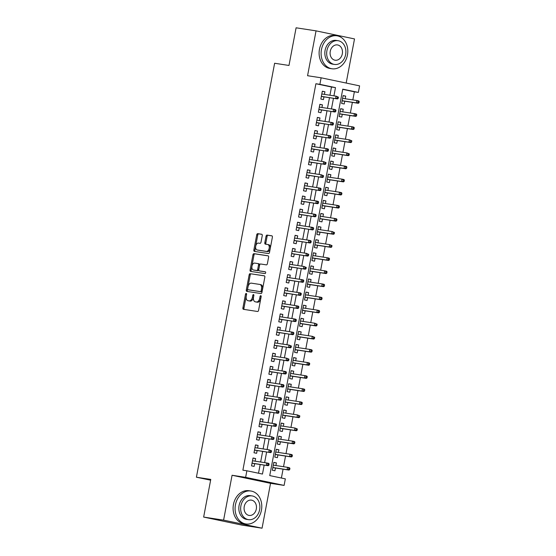 <?xml version="1.0" encoding="UTF-8"?>
<svg xmlns="http://www.w3.org/2000/svg" width="556" height="556" viewBox="0 0 556 556"><rect width="100%" height="100%" fill="white"/><g stroke="black" fill="none" stroke-linecap="round" stroke-linejoin="round"><path stroke-width="0.83" d="M246.211 293.443A0.917 0.556 -78.2 0 0 245.495 294.256L242.909 307.92A1.307 0.792 -78.2 0 0 243.424 309.324A1.307 0.792 -78.2 0 0 243.452 309.324L257.546 311.485A1.307 0.792 -78.2 0 0 258.575 310.317L261.153 296.654A0.917 0.556 -78.2 0 0 260.792 295.674A0.917 0.556 -78.2 0 0 260.778 295.674A0.917 0.556 -78.2 0 0 260.055 296.487L259.721 298.259A4.191 2.53 -78.2 0 1 256.441 301.984L255.267 301.811A4.191 2.53 -78.2 0 1 255.183 301.79A4.191 2.53 -78.2 0 1 253.536 297.307L253.87 295.542A0.917 0.556 -78.2 0 0 253.508 294.562A0.917 0.556 -78.2 0 0 253.494 294.555A0.917 0.556 -78.2 0 0 252.771 295.375L252.438 297.14A4.191 2.53 -78.2 0 1 249.157 300.872L247.983 300.692A4.191 2.53 -78.2 0 1 247.9 300.678A4.191 2.53 -78.2 0 1 246.252 296.195L246.586 294.423A0.917 0.556 -78.2 0 0 246.232 293.443A0.917 0.556 -78.2 0 0 246.211 293.443M246.614 294.193A0.917 0.556 -78.2 0 0 246.53 294.478L243.952 308.135A1.307 0.792 -78.2 0 0 244.272 309.449M261.181 296.424A0.917 0.556 -78.2 0 0 261.098 296.709L260.764 298.475L259.721 298.259M253.897 295.312A0.917 0.556 -78.2 0 0 253.814 295.59L253.48 297.363L252.438 297.14M262.244 235.668A1.307 0.792 -78.2 0 0 261.73 234.264A1.307 0.792 -78.2 0 0 261.702 234.264L257.748 233.652A1.307 0.792 -78.2 0 0 256.726 234.82L253.856 249.991A1.307 0.792 -78.2 0 0 254.37 251.395A1.307 0.792 -78.2 0 0 254.398 251.402L268.492 253.557A1.307 0.792 -78.2 0 0 269.514 252.389L272.384 237.217A1.307 0.792 -78.2 0 0 271.87 235.82A1.307 0.792 -78.2 0 0 271.842 235.814L267.068 235.084A1.307 0.792 -78.2 0 0 266.039 236.244L264.816 242.743A1.307 0.792 -78.2 0 0 265.33 244.14A1.307 0.792 -78.2 0 0 265.358 244.147L267.721 244.508A3.503 2.12 -78.2 0 1 267.79 244.522A3.503 2.12 -78.2 0 1 269.16 248.33A3.503 2.12 -78.2 0 1 266.421 251.388L257.143 249.971A3.503 2.12 -78.2 0 1 257.074 249.957A3.503 2.12 -78.2 0 1 255.711 246.148A3.503 2.12 -78.2 0 1 258.443 243.09L259.993 243.326A1.307 0.792 -78.2 0 0 261.014 242.159L262.244 235.668M329.944 95.229L331.494 87.007L315.898 83.741L319.888 84.345L321.125 77.798L359.593 85.867L358.356 92.421L342.76 89.148L269.743 475.588L285.339 478.862L284.102 485.409L245.634 477.34L246.871 470.793L262.467 474.059L264.163 465.094M203.649 517.073L223.595 520.131L262.057 528.2L242.117 525.142L203.649 517.073L210.766 479.411L196.407 477.215L274.622 63.259L288.981 65.462L296.098 27.8L316.044 30.858L307.565 75.72L321.125 77.798M262.057 528.2L270.536 483.331L232.074 475.262L223.595 520.131M232.074 475.262L245.634 477.34M315.898 83.741L242.882 470.181L246.871 470.793M250.193 273.642A1.307 0.792 -78.2 0 0 249.164 274.81L246.301 289.982A1.307 0.792 -78.2 0 0 246.815 291.386L260.938 293.547A1.307 0.792 -78.2 0 0 261.959 292.38L264.83 277.208A1.307 0.792 -78.2 0 0 264.315 275.811A1.307 0.792 -78.2 0 0 264.288 275.804L251.236 273.865A1.307 0.792 -78.2 0 0 250.207 275.025L247.337 290.197A1.307 0.792 -78.2 0 0 247.656 291.511M268.284 255.899L255.009 253.87A1.307 0.792 -78.2 0 0 253.988 255.03L251.117 270.209L250.075 269.987L252.945 254.815A1.307 0.792 -78.2 0 1 253.974 253.647L268.068 255.809A1.307 0.792 -78.2 0 1 268.089 255.816A1.307 0.792 -78.2 0 1 268.604 257.213L267.38 263.711A1.307 0.792 -78.2 0 1 266.352 264.871L260.639 263.996A1.307 0.792 -78.2 0 0 259.61 265.163L258.797 269.472A1.307 0.792 -78.2 0 0 259.311 270.869A1.307 0.792 -78.2 0 0 259.339 270.876L265.288 271.787A0.917 0.556 -78.2 0 1 265.309 271.794L265.288 271.787M250.075 269.987A1.307 0.792 -78.2 0 0 250.589 271.391A1.307 0.792 -78.2 0 0 250.617 271.391L264.948 273.587A0.917 0.556 -78.2 0 0 265.664 272.787A0.917 0.556 -78.2 0 0 265.309 271.794M346.173 83.052L354.513 38.927L316.044 30.858M345.22 98.753L345.714 96.118L343.094 95.722M345.714 96.118L343.115 95.576L341.634 103.437L344.233 103.979L344.755 101.213M342.746 111.846L343.24 109.219L340.613 108.816M343.24 109.219L340.64 108.677L339.16 116.538L341.759 117.08L342.281 114.314M340.272 124.947L340.765 122.32L338.138 121.917M340.765 122.32L338.166 121.778L336.679 129.638L339.278 130.18L339.806 127.407M337.791 138.048L338.291 135.421L335.664 135.018M338.291 135.421L335.692 134.879L334.205 142.732L336.804 143.281L337.332 140.508M335.317 151.149L335.817 148.521L333.19 148.118M335.817 148.521L333.218 147.972L331.73 155.833L334.33 156.382L334.851 153.609M332.842 164.249L333.343 161.622L330.716 161.219M333.343 161.622L330.744 161.073L329.256 168.934L331.856 169.483L332.377 166.71M330.368 177.35L330.862 174.723L328.242 174.32M330.862 174.723L328.269 174.174L326.782 182.034L329.381 182.576L329.903 179.81M327.894 190.451L328.387 187.817L325.76 187.421M328.387 187.817L325.788 187.275L324.308 195.135L326.907 195.677L327.428 192.911M325.42 203.545L325.913 200.918L323.286 200.514M325.913 200.918L323.314 200.375L321.834 208.236L324.433 208.778L324.954 206.005M322.946 216.645L323.439 214.018L320.812 213.615M323.439 214.018L320.84 213.476L319.352 221.337L321.952 221.879L322.48 219.106M320.464 229.746L320.965 227.119L318.338 226.716M320.965 227.119L318.366 226.577L316.878 234.43L319.478 234.98L320.006 232.206M317.99 242.847L318.491 240.22L315.864 239.817M318.491 240.22L315.891 239.671L314.404 247.531L317.003 248.08L317.525 245.307M315.516 255.948L316.016 253.321L313.389 252.917M316.016 253.321L313.417 252.771L311.93 260.632L314.529 261.181L315.05 258.408M313.042 269.048L313.535 266.421L310.915 266.018M313.535 266.421L310.936 265.872L309.456 273.733L312.055 274.275L312.576 271.509M310.568 282.142L311.061 279.515L308.434 279.112M311.061 279.515L308.462 278.973L306.981 286.833L309.581 287.376L310.102 284.609M308.094 295.243L308.587 292.616L305.96 292.213M308.587 292.616L305.988 292.074L304.507 299.934L307.1 300.476L307.628 297.703M305.619 308.344L306.113 305.717L303.486 305.313M306.113 305.717L303.513 305.174L302.026 313.035L304.625 313.577L305.154 310.804M303.138 321.444L303.639 318.817L301.011 318.414M303.639 318.817L301.039 318.268L299.552 326.129L302.151 326.678L302.679 323.905M300.664 334.545L301.164 331.918L298.537 331.515M301.164 331.918L298.565 331.369L297.078 339.229L299.677 339.779L300.198 337.005M298.19 347.646L298.69 345.019L296.063 344.616M298.69 345.019L296.091 344.47L294.604 352.33L297.203 352.879L297.724 350.106M295.716 360.747L296.209 358.113L293.589 357.716M296.209 358.113L293.61 357.571L292.129 365.431L294.729 365.973L295.25 363.207M293.241 373.84L293.735 371.213L291.108 370.81M293.735 371.213L291.135 370.671L289.655 378.532L292.254 379.074L292.776 376.308M290.767 386.941L291.261 384.314L288.633 383.911M291.261 384.314L288.661 383.772L287.174 391.632L289.773 392.175L290.301 389.402M288.293 400.042L288.786 397.415L286.159 397.012M288.786 397.415L286.187 396.873L284.7 404.726L287.299 405.275L287.827 402.502M285.812 413.143L286.312 410.516L283.685 410.113M286.312 410.516L283.713 409.967L282.226 417.827L284.825 418.376L285.346 415.603M283.338 426.243L283.838 423.616L281.211 423.213M283.838 423.616L281.239 423.067L279.751 430.928L282.351 431.477L282.872 428.704M280.863 439.344L281.364 436.717L278.737 436.314M281.364 436.717L278.764 436.168L277.277 444.029L279.876 444.578L280.398 441.805M278.389 452.445L278.883 449.811L276.262 449.415M278.883 449.811L276.283 449.269L274.803 457.129L277.402 457.671L277.924 454.905M255.121 461.181L255.621 458.554L253.022 458.005L251.534 465.865L254.134 466.414L254.655 463.641M257.595 448.08L258.095 445.453L255.496 444.904L254.009 452.765L256.608 453.314L257.129 450.541M260.069 434.98L260.569 432.353L257.97 431.803L256.483 439.664L259.082 440.213L259.603 437.44M262.55 421.879L263.044 419.252L260.444 418.71L258.957 426.57L261.556 427.112L262.084 424.339M265.024 408.778L265.518 406.151L262.918 405.609L261.431 413.469L264.03 414.012L264.559 411.238M267.499 395.677L267.992 393.05L265.393 392.508L263.912 400.369L266.512 400.911L267.033 398.145M269.973 382.584L270.466 379.957L267.867 379.407L266.387 387.268L268.986 387.81L269.507 385.044M272.447 369.483L272.947 366.856L270.348 366.307L268.861 374.167L271.46 374.716L271.981 371.943M274.921 356.382L275.422 353.755L272.822 353.206L271.335 361.066L273.934 361.615L274.455 358.842M277.395 343.281L277.896 340.654L275.296 340.105L273.809 347.966L276.408 348.515L276.93 345.742M279.876 330.181L280.37 327.553L277.771 327.011L276.283 334.872L278.883 335.414L279.411 332.641M282.351 317.08L282.844 314.453L280.245 313.911L278.758 321.771L281.357 322.313L281.885 319.54M284.825 303.986L285.318 301.352L282.719 300.81L281.239 308.67L283.838 309.212L284.359 306.446M287.299 290.885L287.793 288.258L285.193 287.709L283.713 295.57L286.312 296.112L286.833 293.346M289.773 277.785L290.274 275.157L287.674 274.608L286.187 282.469L288.786 283.018L289.308 280.245M292.248 264.684L292.748 262.057L290.149 261.508L288.661 269.368L291.261 269.917L291.782 267.144M294.722 251.583L295.222 248.956L292.623 248.414L291.135 256.267L293.735 256.816L294.263 254.043M297.203 238.482L297.696 235.855L295.097 235.313L293.61 243.174L296.209 243.716L296.737 240.943M299.677 225.382L300.17 222.754L297.571 222.212L296.084 230.073L298.683 230.615L299.211 227.842M302.151 212.288L302.645 209.654L300.045 209.112L298.565 216.972L301.164 217.514L301.686 214.748M304.625 199.187L305.119 196.56L302.52 196.011L301.039 203.871L303.639 204.413L304.16 201.647M307.1 186.086L307.6 183.459L305.001 182.91L303.513 190.771L306.113 191.32L306.634 188.547M309.574 172.986L310.074 170.358L307.475 169.809L305.988 177.67L308.587 178.219L309.108 175.446M312.048 159.885L312.548 157.258L309.949 156.716L308.462 164.569L311.061 165.118L311.589 162.345M314.529 146.784L315.023 144.157L312.423 143.615L310.936 151.475L313.535 152.017L314.064 149.244M317.003 133.683L317.497 131.056L314.898 130.514L313.417 138.374L316.01 138.917L316.538 136.15M319.478 120.589L319.971 117.955L317.372 117.413L315.891 125.274L318.491 125.816L319.012 123.05M321.952 107.489L322.445 104.862L319.853 104.313L318.366 112.173L320.965 112.722L321.486 109.949M258.519 473.232L260.173 464.482M260.639 462.022L262.647 451.389M263.113 448.921L265.122 438.288M265.587 435.828L267.596 425.187M268.061 422.727L270.07 412.086M270.536 409.626L272.544 398.986M273.01 396.525L275.025 385.885M275.484 383.425L277.5 372.784M277.965 370.324L279.974 359.69M280.439 357.223L282.448 346.59M282.914 344.129L284.922 333.489M285.388 331.029L287.396 320.388M287.862 317.928L289.871 307.287M290.336 304.827L292.352 294.187M292.81 291.726L294.826 281.086M295.292 278.625L297.3 267.992M297.766 265.532L299.774 254.891M300.24 252.431L302.249 241.79M302.714 239.33L304.723 228.69M305.188 226.229L307.197 215.589M307.663 213.129L309.678 202.488M310.144 200.028L312.152 189.387M312.618 186.927L314.626 176.294M315.092 173.833L317.101 163.193M317.566 160.733L319.575 150.092M320.041 147.632L322.049 136.991M322.515 134.531L324.523 123.891M324.989 121.43L327.004 110.79M327.47 108.33L329.479 97.696M324.426 94.388L324.926 91.761L322.327 91.212L320.84 99.072L323.439 99.621L323.96 96.848M281.392 478.035L283.067 469.167M283.532 466.706L285.541 456.073M286.006 453.606L288.015 442.972M288.481 440.512L290.489 429.871M290.955 427.411L292.963 416.771M293.429 414.31L295.438 403.67M295.903 401.21L297.919 390.569M298.377 388.109L300.393 377.468M300.859 375.008L302.867 364.375M303.333 361.907L305.341 351.274M305.807 348.814L307.815 338.173M308.281 335.713L310.29 325.072M310.755 322.612L312.764 311.972M313.23 309.511L315.245 298.871M315.711 296.411L317.719 285.77M318.185 283.31L320.193 272.676M320.659 270.209L322.668 259.576M323.133 257.115L325.142 246.475M325.607 244.014L327.616 233.374M328.082 230.914L330.09 220.273M330.556 217.813L332.571 207.173M333.037 204.712L335.046 194.072M335.511 191.611L337.52 180.978M337.985 178.518L339.994 167.877M340.46 165.417L342.468 154.776M342.934 152.316L344.942 141.676M345.408 139.215L347.424 128.575M347.882 126.115L349.898 115.474M350.363 113.014L352.372 102.374M352.838 99.913L354.367 91.809L342.718 89.363M275.915 465.539L276.408 462.912L273.809 462.37L272.329 470.23L274.928 470.772L275.449 468.006M196.407 477.215L210.62 480.196M354.367 91.809L358.356 92.421M270.536 483.331L284.102 485.409M333.934 95.84L335.483 87.619L319.888 84.345M264.628 462.634L266.637 451.993M267.102 449.533L269.111 438.899M269.577 436.432L271.585 425.799M272.051 423.338L274.059 412.698M274.525 410.238L276.534 399.597M276.999 397.137L279.008 386.496M279.473 384.036L281.489 373.396M281.955 370.935L283.963 360.295M284.429 357.835L286.437 347.201M286.903 344.741L288.911 334.1M289.377 331.64L291.386 321M291.851 318.539L293.86 307.899M294.326 305.439L296.341 294.798M296.8 292.338L298.815 281.697M299.281 279.237L301.289 268.604M301.755 266.136L303.764 255.503M304.229 253.043L306.238 242.402M306.703 239.942L308.712 229.301M309.178 226.841L311.186 216.201M311.652 213.74L313.667 203.1M314.126 200.64L316.142 189.999M316.607 187.539L318.616 176.905M319.081 174.438L321.09 163.805M321.556 161.344L323.564 150.704M324.03 148.244L326.038 137.603M326.504 135.143L328.513 124.502M328.978 122.042L330.994 111.402M331.452 108.941L333.468 98.301M331.494 87.007L335.483 87.619M276.408 462.912L273.781 462.509M255.621 458.554L252.994 458.151M258.095 445.453L255.468 445.05M260.569 432.353L257.942 431.949M263.044 419.252L260.416 418.849M265.518 406.151L262.891 405.748M267.992 393.05L265.365 392.647M270.466 379.957L267.846 379.553M272.947 366.856L270.32 366.453M275.422 353.755L272.794 353.352M277.896 340.654L275.269 340.251M280.37 327.553L277.743 327.15M282.844 314.453L280.217 314.05M285.318 301.352L282.691 300.956M287.793 288.258L285.172 287.855M290.274 275.157L287.647 274.754M292.748 262.057L290.121 261.654M295.222 248.956L292.595 248.553M297.696 235.855L295.069 235.452M300.17 222.754L297.543 222.351M302.645 209.654L300.018 209.258M305.119 196.56L302.499 196.157M307.6 183.459L304.973 183.056M310.074 170.358L307.447 169.955M312.548 157.258L309.921 156.855M315.023 144.157L312.396 143.754M317.497 131.056L314.87 130.653M319.971 117.955L317.344 117.559M322.445 104.862L319.825 104.459M324.926 91.761L322.299 91.358M248.859 300.872A4.191 2.53 -78.2 0 0 248.942 300.893A4.191 2.53 -78.2 0 0 249.025 300.907L247.983 300.692M253.48 297.363A4.191 2.53 -78.2 0 1 250.2 301.088L249.025 300.907M256.142 301.991A4.191 2.53 -78.2 0 0 256.219 302.012A4.191 2.53 -78.2 0 0 256.302 302.026L255.267 301.811M260.764 298.475A4.191 2.53 -78.2 0 1 257.477 302.207L256.302 302.026M264.51 275.894L251.236 273.865M247.663 288.738A0.917 0.556 -78.2 0 0 248.025 289.718A0.917 0.556 -78.2 0 0 248.039 289.718L260.416 291.615A0.917 0.556 -78.2 0 0 261.132 290.802L261.487 288.932A4.191 2.53 -78.2 0 0 259.84 284.45A4.191 2.53 -78.2 0 0 259.756 284.436L251.298 283.143A4.191 2.53 -78.2 0 0 248.018 286.868L247.663 288.738M248.025 289.718L249.06 289.933A0.917 0.556 -78.2 0 0 249.06 289.933A0.917 0.556 -78.2 0 0 249.081 289.94L248.039 289.718M259.923 284.47L260.799 284.651A4.191 2.53 -78.2 0 1 260.875 284.672A4.191 2.53 -78.2 0 1 262.522 289.155L262.175 291.017A0.917 0.556 -78.2 0 1 261.452 291.83L249.081 289.94M260.326 271.085A1.307 0.792 -78.2 0 0 260.354 271.092A1.307 0.792 -78.2 0 0 260.375 271.092L265.469 271.877M254.704 263.092A3.503 2.12 -78.2 0 0 251.972 266.15A3.503 2.12 -78.2 0 0 253.334 269.959A3.503 2.12 -78.2 0 0 253.404 269.966L256.677 270.466A1.307 0.792 -78.2 0 0 257.699 269.306L258.512 264.997A1.307 0.792 -78.2 0 0 257.998 263.593A1.307 0.792 -78.2 0 0 257.977 263.593L254.704 263.092M254.307 270.16A3.503 2.12 -78.2 0 0 254.377 270.174A3.503 2.12 -78.2 0 0 254.446 270.188L253.404 269.966M258.026 263.6L259.013 263.808A1.307 0.792 -78.2 0 0 259.013 263.808A1.307 0.792 -78.2 0 1 259.555 265.212L258.742 269.521A1.307 0.792 -78.2 0 1 257.713 270.689L254.446 270.188M251.117 270.209A1.307 0.792 -78.2 0 0 251.437 271.523M258.047 250.158A3.503 2.12 -78.2 0 0 258.116 250.172A3.503 2.12 -78.2 0 0 258.186 250.186L257.143 249.971M267.86 244.536L268.763 244.73A3.503 2.12 -78.2 0 1 268.833 244.737A3.503 2.12 -78.2 0 1 270.195 248.546A3.503 2.12 -78.2 0 1 267.464 251.604L258.186 250.186M272.065 235.904L268.11 235.299A1.307 0.792 -78.2 0 0 267.082 236.467L265.851 242.958A1.307 0.792 -78.2 0 0 266.171 244.272M261.925 234.354L258.79 233.874A1.307 0.792 -78.2 0 0 257.762 235.042L254.898 250.214A1.307 0.792 -78.2 0 0 255.218 251.527M289.683 469.618L289.933 468.312L288.891 468.089L288.64 469.403L289.683 469.618L288.96 470.07L287.091 469.681L287.535 467.325L273.288 465.143M288.891 468.089L287.535 467.325L289.405 467.714L289.933 468.312M288.64 469.403L287.091 469.681L272.843 467.499M288.96 470.07L272.822 467.603M252.028 463.238L268.173 465.713L252.049 463.134M267.853 465.038L268.889 465.261L269.139 463.947L268.096 463.732L267.853 465.038L266.296 465.316L266.741 462.96L252.493 460.778M268.096 463.732L266.741 462.96L268.618 463.35L269.139 463.947M268.173 465.713L268.889 465.261M235.445 504.778A16.673 13.274 98.7 0 0 245.912 523.981A16.673 13.274 98.7 0 0 261.431 510.227A16.673 13.274 98.7 0 0 250.964 491.024A16.673 13.274 98.7 0 0 235.445 504.778M250.964 491.024L248.97 490.719A16.673 13.274 98.7 0 0 233.45 504.473A16.673 13.274 98.7 0 0 243.917 523.676L245.912 523.981M248.456 519.645L246.621 519.367A12.003 9.556 -81.3 0 1 239.08 505.536A12.003 9.556 -81.3 0 1 250.256 495.639L252.09 495.917A12.003 9.556 98.7 0 0 240.915 505.821A12.003 9.556 98.7 0 0 248.456 519.645A12.003 9.556 98.7 0 0 259.631 509.748A12.003 9.556 98.7 0 0 252.09 495.917M256.302 509.046A7.735 6.158 98.7 0 0 251.444 500.136A7.735 6.158 98.7 0 0 244.244 506.516A7.735 6.158 98.7 0 0 249.102 515.426A7.735 6.158 98.7 0 0 256.302 509.046M321.458 49.56A16.673 13.274 98.7 0 0 331.925 68.763A16.673 13.274 98.7 0 0 347.444 55.016A16.673 13.274 98.7 0 0 336.978 35.806A16.673 13.274 98.7 0 0 321.458 49.56M336.978 35.806L334.983 35.501A16.673 13.274 98.7 0 0 319.464 49.255A16.673 13.274 98.7 0 0 329.93 68.457L331.925 68.763M334.469 64.433L332.634 64.148A12.003 9.556 -81.3 0 1 325.093 50.325A12.003 9.556 -81.3 0 1 336.269 40.421L338.104 40.706A12.003 9.556 98.7 0 0 326.928 50.603A12.003 9.556 98.7 0 0 334.469 64.433A12.003 9.556 98.7 0 0 345.644 54.53A12.003 9.556 98.7 0 0 338.104 40.706M342.315 53.835A7.735 6.158 98.7 0 0 337.457 44.925A7.735 6.158 98.7 0 0 330.257 51.305A7.735 6.158 98.7 0 0 335.115 60.215A7.735 6.158 98.7 0 0 342.315 53.835M292.157 456.518L292.407 455.211L291.365 454.996L291.115 456.302L292.157 456.518L291.434 456.969L289.565 456.58L290.01 454.224L275.762 452.042M291.365 454.996L290.01 454.224L291.886 454.613L292.407 455.211M291.115 456.302L289.565 456.58L275.317 454.398M291.434 456.969L275.296 454.502M294.631 443.424L294.882 442.11L293.839 441.895L293.596 443.202L294.631 443.424L293.915 443.876L292.039 443.479L292.484 441.123L278.236 438.941M293.839 441.895L292.484 441.123L294.36 441.513L294.882 442.11M293.596 443.202L292.039 443.479L277.791 441.297M293.915 443.876L277.771 441.401M297.106 430.323L297.356 429.01L296.313 428.794L296.07 430.101L297.106 430.323L296.39 430.775L294.513 430.379L294.965 428.023L280.71 425.84M296.313 428.794L294.965 428.023L297.356 429.01M296.07 430.101L294.513 430.379L280.266 428.196M296.39 430.775L280.245 428.301M299.587 417.222L299.83 415.909L298.794 415.693L298.544 417L299.587 417.222L298.864 417.674L296.994 417.278L297.439 414.922L283.192 412.74M298.794 415.693L297.439 414.922L299.83 415.909M298.544 417L296.994 417.278L282.74 415.096M298.864 417.674L282.726 415.2M254.502 450.138L270.647 452.612L254.523 450.033M270.327 451.938L271.363 452.16L271.613 450.846L270.57 450.631L270.327 451.938L268.77 452.216L269.222 449.86L254.968 447.677M270.57 450.631L269.222 449.86L271.613 450.846M270.647 452.612L271.363 452.16M256.983 437.037L273.121 439.511L256.997 436.933M272.801 438.837L273.837 439.059L274.087 437.746L273.052 437.53L272.801 438.837L271.252 439.115L271.696 436.759L257.449 434.577M273.052 437.53L271.696 436.759L274.087 437.746M273.121 439.511L273.837 439.059M259.457 423.936L275.595 426.41L259.478 423.839M275.276 425.743L276.318 425.959L276.561 424.652L275.526 424.43L275.276 425.743L273.726 426.021L274.171 423.658L259.923 421.476M275.526 424.43L274.171 423.658L276.04 424.054L276.561 424.652M275.595 426.41L276.318 425.959M261.932 410.842L278.07 413.31L261.952 410.738M277.75 412.642L278.792 412.858L279.036 411.551L278 411.329L277.75 412.642L276.2 412.92L276.645 410.557L262.397 408.375M278 411.329L276.645 410.557L278.514 410.953L279.036 411.551M278.07 413.31L278.792 412.858M302.061 404.122L302.304 402.815L301.269 402.593L301.018 403.906L302.061 404.122L301.338 404.573L299.469 404.184L299.913 401.821L285.666 399.639M301.269 402.593L299.913 401.821L301.783 402.217L302.304 402.815M301.018 403.906L299.469 404.184L285.221 402.002M301.338 404.573L285.2 402.099M264.406 397.742L280.544 400.209L264.427 397.637M280.224 399.542L281.266 399.757L281.517 398.45L280.474 398.228L280.224 399.542L278.674 399.82L279.119 397.464L264.871 395.281M280.474 398.228L279.119 397.464L280.988 397.853L281.517 398.45M280.544 400.209L281.266 399.757M304.535 391.021L304.778 389.714L303.743 389.492L303.493 390.805L304.535 391.021L303.812 391.473L301.943 391.083L302.388 388.72L288.14 386.538M303.743 389.492L302.388 388.72L304.257 389.117L304.778 389.714M303.493 390.805L301.943 391.083L287.695 388.901M303.812 391.473L287.674 389.005M307.009 377.92L307.26 376.614L306.217 376.391L305.967 377.705L307.009 377.92L306.286 378.372L304.417 377.983L304.862 375.627L290.614 373.444M306.217 376.391L304.862 375.627L306.731 376.016L307.26 376.614M305.967 377.705L304.417 377.983L290.169 375.8M306.286 378.372L290.149 375.905M309.483 364.819L309.734 363.513L308.691 363.297L308.448 364.604L309.483 364.819L308.761 365.278L306.891 364.882L307.336 362.526L293.088 360.344M308.691 363.297L307.336 362.526L309.212 362.915L309.734 363.513M308.448 364.604L306.891 364.882L292.644 362.7M308.761 365.278L292.623 362.804M311.958 351.726L312.208 350.412L311.165 350.197L310.922 351.503L311.958 351.726L311.242 352.177L309.365 351.781L309.81 349.425L295.563 347.243M311.165 350.197L309.81 349.425L311.687 349.814L312.208 350.412M310.922 351.503L309.365 351.781L295.118 349.599M311.242 352.177L295.097 349.703M314.432 338.625L314.682 337.311L313.64 337.096L313.396 338.402L314.432 338.625L313.716 339.077L311.846 338.68L312.291 336.324L298.037 334.142M313.64 337.096L312.291 336.324L314.682 337.311M313.396 338.402L311.846 338.68L297.592 336.498M313.716 339.077L297.578 336.602M266.88 384.641L283.018 387.115L266.901 384.537M282.698 386.441L283.741 386.656L283.991 385.35L282.948 385.134L282.698 386.441L281.148 386.719L281.593 384.363L267.346 382.18M282.948 385.134L281.593 384.363L283.47 384.752L283.991 385.35M283.018 387.115L283.741 386.656M269.354 371.54L285.499 374.014L269.375 371.436M285.179 373.34L286.215 373.562L286.465 372.249L285.423 372.033L285.179 373.34L283.623 373.618L284.067 371.262L269.82 369.08M285.423 372.033L284.067 371.262L285.944 371.651L286.465 372.249M285.499 374.014L286.215 373.562M271.828 358.439L287.973 360.913L271.849 358.335M287.654 360.239L288.689 360.462L288.939 359.148L287.897 358.933L287.654 360.239L286.097 360.517L286.548 358.161L272.294 355.979M287.897 358.933L286.548 358.161L288.939 359.148M287.973 360.913L288.689 360.462M274.31 345.339L290.447 347.813L274.323 345.234M290.128 347.146L291.17 347.361L291.413 346.047L290.378 345.832L290.128 347.146L288.578 347.424L289.023 345.061L274.775 342.878M290.378 345.832L289.023 345.061L291.413 346.047M290.447 347.813L291.17 347.361M276.784 332.238L292.922 334.712L276.805 332.14M292.602 334.045L293.644 334.26L293.888 332.954L292.852 332.731L292.602 334.045L291.052 334.323L291.497 331.96L277.249 329.777M292.852 332.731L291.497 331.96L293.366 332.356L293.888 332.954M292.922 334.712L293.644 334.26M316.913 325.524L317.156 324.211L316.121 323.995L315.871 325.302L316.913 325.524L316.19 325.976L314.321 325.58L314.765 323.224L300.518 321.041M316.121 323.995L314.765 323.224L317.156 324.211M315.871 325.302L314.321 325.58L300.066 323.397M316.19 325.976L300.052 323.502M279.258 319.144L295.396 321.611L279.279 319.04M295.076 320.944L296.119 321.159L296.362 319.853L295.326 319.63L295.076 320.944L293.526 321.222L293.971 318.866L279.724 316.677M295.326 319.63L293.971 318.866L295.841 319.255L296.362 319.853M295.396 321.611L296.119 321.159M319.387 312.423L319.63 311.117L318.595 310.894L318.345 312.208L319.387 312.423L318.664 312.875L316.795 312.486L317.24 310.123L302.992 307.941M318.595 310.894L317.24 310.123L319.109 310.519L319.63 311.117M318.345 312.208L316.795 312.486L302.547 310.304M318.664 312.875L302.527 310.401M281.732 306.043L297.87 308.51L281.753 305.939M297.55 307.843L298.593 308.059L298.843 306.752L297.801 306.53L297.55 307.843L296 308.121L296.445 305.765L282.198 303.583M297.801 306.53L296.445 305.765L298.315 306.154L298.843 306.752M297.87 308.51L298.593 308.059M321.861 299.323L322.105 298.016L321.069 297.794L320.819 299.107L321.861 299.323L321.139 299.774L319.269 299.385L319.714 297.029L305.466 294.84M321.069 297.794L319.714 297.029L321.583 297.418L322.105 298.016M320.819 299.107L319.269 299.385L305.022 297.203M321.139 299.774L305.001 297.307M284.206 292.942L300.344 295.417L284.227 292.838M300.031 294.743L301.067 294.958L301.317 293.651L300.275 293.436L300.031 294.743L298.475 295.021L298.919 292.664L284.672 290.482M300.275 293.436L298.919 292.664L300.796 293.054L301.317 293.651M300.344 295.417L301.067 294.958M324.336 286.222L324.586 284.915L323.543 284.693L323.293 286.006L324.336 286.222L323.613 286.674L321.743 286.284L322.188 283.928L307.941 281.746M323.543 284.693L322.188 283.928L324.058 284.318L324.586 284.915M323.293 286.006L321.743 286.284L307.496 284.102M323.613 286.674L307.475 284.206M286.681 279.842L302.825 282.316L286.701 279.737M302.506 281.642L303.541 281.864L303.791 280.551L302.749 280.335L302.506 281.642L300.949 281.92L301.394 279.564L287.146 277.381M302.749 280.335L301.394 279.564L303.27 279.953L303.791 280.551M302.825 282.316L303.541 281.864M326.81 273.121L327.06 271.815L326.018 271.599L325.774 272.906L326.81 273.121L326.087 273.58L324.217 273.184L324.662 270.828L310.415 268.645M326.018 271.599L324.662 270.828L326.539 271.217L327.06 271.815M325.774 272.906L324.217 273.184L309.97 271.001M326.087 273.58L309.949 271.106M289.162 266.741L305.3 269.215L289.176 266.637M304.98 268.541L306.015 268.763L306.266 267.45L305.223 267.234L304.98 268.541L303.423 268.819L303.875 266.463L289.62 264.281M305.223 267.234L303.875 266.463L306.266 267.45M305.3 269.215L306.015 268.763M329.284 260.027L329.534 258.714L328.492 258.498L328.248 259.805L329.284 260.027L328.568 260.479L326.692 260.083L327.136 257.727L312.889 255.545M328.492 258.498L327.136 257.727L329.013 258.116L329.534 258.714M328.248 259.805L326.692 260.083L312.444 257.901M328.568 260.479L312.423 258.005M291.636 253.64L307.774 256.114L291.65 253.543M307.454 255.447L308.497 255.663L308.74 254.349L307.704 254.134L307.454 255.447L305.904 255.725L306.349 253.362L292.102 251.18M307.704 254.134L306.349 253.362L308.74 254.349M307.774 256.114L308.497 255.663M331.758 246.927L332.008 245.613L330.966 245.398L330.723 246.704L331.758 246.927L331.042 247.378L329.173 246.982L329.618 244.626L315.363 242.444M330.966 245.398L329.618 244.626L332.008 245.613M330.723 246.704L329.173 246.982L314.918 244.8M331.042 247.378L314.904 244.904M334.239 233.826L334.483 232.512L333.447 232.297L333.197 233.61L334.239 233.826L333.517 234.278L331.647 233.888L332.092 231.525L317.844 229.343M333.447 232.297L332.092 231.525L334.483 232.512M333.197 233.61L331.647 233.888L317.393 231.699M333.517 234.278L317.379 231.803M336.714 220.725L336.957 219.418L335.921 219.196L335.671 220.51L336.714 220.725L335.991 221.177L334.121 220.788L334.566 218.425L320.319 216.242M335.921 219.196L334.566 218.425L336.436 218.821L336.957 219.418M335.671 220.51L334.121 220.788L319.874 218.605M335.991 221.177L319.853 218.703M339.188 207.624L339.431 206.318L338.395 206.095L338.145 207.409L339.188 207.624L338.465 208.076L336.595 207.687L337.04 205.331L322.793 203.148M338.395 206.095L337.04 205.331L338.91 205.72L339.431 206.318M338.145 207.409L336.595 207.687L322.348 205.505M338.465 208.076L322.327 205.609M341.662 194.524L341.912 193.217L340.87 192.995L340.62 194.308L341.662 194.524L340.939 194.975L339.07 194.586L339.514 192.23L325.267 190.048M340.87 192.995L339.514 192.23L341.384 192.619L341.912 193.217M340.62 194.308L339.07 194.586L324.822 192.404M340.939 194.975L324.801 192.508M344.136 181.43L344.386 180.116L343.344 179.901L343.101 181.207L344.136 181.43L343.42 181.881L341.544 181.485L341.989 179.129L327.741 176.947M343.344 179.901L341.989 179.129L343.865 179.518L344.386 180.116M343.101 181.207L341.544 181.485L327.296 179.303M343.42 181.881L327.275 179.407M346.61 168.329L346.861 167.015L345.818 166.8L345.575 168.107L346.61 168.329L345.895 168.781L344.018 168.385L344.47 166.029L330.215 163.846M345.818 166.8L344.47 166.029L346.339 166.418L346.861 167.015M345.575 168.107L344.018 168.385L329.771 166.202M345.895 168.781L329.75 166.307M349.085 155.228L349.335 153.915L348.292 153.699L348.049 155.006L349.085 155.228L348.369 155.68L346.499 155.284L346.944 152.928L332.69 150.745M348.292 153.699L346.944 152.928L349.335 153.915M348.049 155.006L346.499 155.284L332.245 153.102M348.369 155.68L332.231 153.206M351.566 142.127L351.809 140.814L350.773 140.599L350.523 141.912L351.566 142.127L350.843 142.579L348.973 142.19L349.418 139.827L335.171 137.645M350.773 140.599L349.418 139.827L351.809 140.814M350.523 141.912L348.973 142.19L334.726 140.008M350.843 142.579L334.705 140.105M354.04 129.027L354.283 127.72L353.248 127.498L352.997 128.811L354.04 129.027L353.317 129.478L351.448 129.089L351.892 126.726L337.645 124.544M353.248 127.498L351.892 126.726L353.762 127.122L354.283 127.72M352.997 128.811L351.448 129.089L337.2 126.907M353.317 129.478L337.179 127.004M356.514 115.926L356.764 114.619L355.722 114.397L355.472 115.711L356.514 115.926L355.791 116.378L353.922 115.989L354.367 113.632L340.119 111.45M355.722 114.397L354.367 113.632L356.236 114.022L356.764 114.619M355.472 115.711L353.922 115.989L339.674 113.806M355.791 116.378L339.653 113.91M358.988 102.825L359.239 101.519L358.196 101.303L357.946 102.61L358.988 102.825L358.266 103.277L356.396 102.888L356.841 100.532L342.593 98.349M358.196 101.303L356.841 100.532L358.717 100.921L359.239 101.519M357.946 102.61L356.396 102.888L342.148 100.706M358.266 103.277L342.128 100.81M294.11 240.54L310.248 243.014L294.131 240.442M309.928 242.346L310.971 242.562L311.214 241.255L310.178 241.033L309.928 242.346L308.378 242.625L308.823 240.261L294.576 238.079M310.178 241.033L308.823 240.261L310.693 240.658L311.214 241.255M310.248 243.014L310.971 242.562M296.584 227.446L312.722 229.913L296.605 227.341M312.402 229.246L313.445 229.461L313.688 228.155L312.653 227.932L312.402 229.246L310.853 229.524L311.297 227.168L297.05 224.985M312.653 227.932L311.297 227.168L313.167 227.557L313.688 228.155M312.722 229.913L313.445 229.461M299.058 214.345L315.196 216.812L299.079 214.241M314.877 216.145L315.919 216.36L316.169 215.054L315.127 214.838L314.877 216.145L313.327 216.423L313.772 214.067L299.524 211.885M315.127 214.838L313.772 214.067L315.641 214.456L316.169 215.054M315.196 216.812L315.919 216.36M301.533 201.244L317.671 203.718L301.554 201.14M317.358 203.044L318.393 203.267L318.644 201.953L317.601 201.738L317.358 203.044L315.801 203.322L316.246 200.966L301.998 198.784M317.601 201.738L316.246 200.966L318.122 201.355L318.644 201.953M317.671 203.718L318.393 203.267M304.007 188.143L320.152 190.618L304.028 188.039M319.832 189.944L320.868 190.166L321.118 188.852L320.075 188.637L319.832 189.944L318.275 190.221L318.72 187.865L304.473 185.683M320.075 188.637L318.72 187.865L320.597 188.255L321.118 188.852M320.152 190.618L320.868 190.166M306.488 175.043L322.626 177.517L306.502 174.938M322.306 176.843L323.342 177.065L323.592 175.752L322.549 175.536L322.306 176.843L320.756 177.121L321.201 174.765L306.947 172.582M322.549 175.536L321.201 174.765L323.592 175.752M322.626 177.517L323.342 177.065M308.962 161.942L325.1 164.416L308.976 161.845M324.78 163.749L325.823 163.964L326.066 162.651L325.031 162.435L324.78 163.749L323.231 164.027L323.675 161.664L309.428 159.482M325.031 162.435L323.675 161.664L326.066 162.651M325.1 164.416L325.823 163.964M311.436 148.848L327.574 151.315L311.457 148.744M327.255 150.648L328.297 150.864L328.54 149.557L327.505 149.335L327.255 150.648L325.705 150.926L326.15 148.563L311.902 146.381M327.505 149.335L326.15 148.563L328.019 148.959L328.54 149.557M327.574 151.315L328.297 150.864M313.911 135.747L330.049 138.215L313.931 135.643M329.729 137.547L330.771 137.763L331.015 136.456L329.979 136.234L329.729 137.547L328.179 137.825L328.624 135.469L314.376 133.287M329.979 136.234L328.624 135.469L330.493 135.859L331.015 136.456M330.049 138.215L330.771 137.763M316.385 122.647L332.523 125.121L316.406 122.542M332.203 124.447L333.246 124.662L333.496 123.356L332.453 123.14L332.203 124.447L330.653 124.725L331.098 122.369L316.85 120.186M332.453 123.14L331.098 122.369L332.968 122.758L333.496 123.356M332.523 125.121L333.246 124.662M318.859 109.546L335.004 112.02L318.88 109.442M334.684 111.346L335.72 111.568L335.97 110.255L334.927 110.039L334.684 111.346L333.127 111.624L333.572 109.268L319.325 107.086M334.927 110.039L333.572 109.268L335.449 109.657L335.97 110.255M335.004 112.02L335.72 111.568M321.333 96.445L337.478 98.919L321.354 96.341M337.158 98.245L338.194 98.468L338.444 97.154L337.402 96.939L337.158 98.245L335.602 98.523L336.053 96.167L321.799 93.985M337.402 96.939L336.053 96.167L338.444 97.154M337.478 98.919L338.194 98.468M246.53 294.478L245.495 294.256M261.098 296.709L260.055 296.487M253.814 295.59L252.771 295.375M250.2 301.088L249.157 300.872M257.477 302.207L256.441 301.984M243.952 308.135L242.909 307.92M247.337 290.197L246.301 289.982M250.207 275.025L249.164 274.81M261.452 291.83L260.416 291.615M262.175 291.017L261.132 290.802M262.522 289.155L261.487 288.932M253.988 255.03L252.945 254.815M255.009 253.87L253.974 253.647M260.375 271.092L259.339 270.876M257.713 270.689L256.677 270.466M258.742 269.521L257.699 269.306M259.555 265.212L258.512 264.997M267.464 251.604L266.421 251.388M265.851 242.958L264.816 242.743M267.082 236.467L266.039 236.244M268.11 235.299L267.068 235.084M254.898 250.214L253.856 249.991M257.762 235.042L256.726 234.82M258.79 233.874L257.748 233.652M248.942 300.893L247.9 300.678M256.219 302.012L255.183 301.79M260.875 284.672L259.84 284.45M260.354 271.092L259.311 270.869M254.377 270.174L253.334 269.959M259.04 263.815L257.998 263.593M258.116 250.172L257.074 249.957M268.833 244.737L267.79 244.522"/></g></svg>
